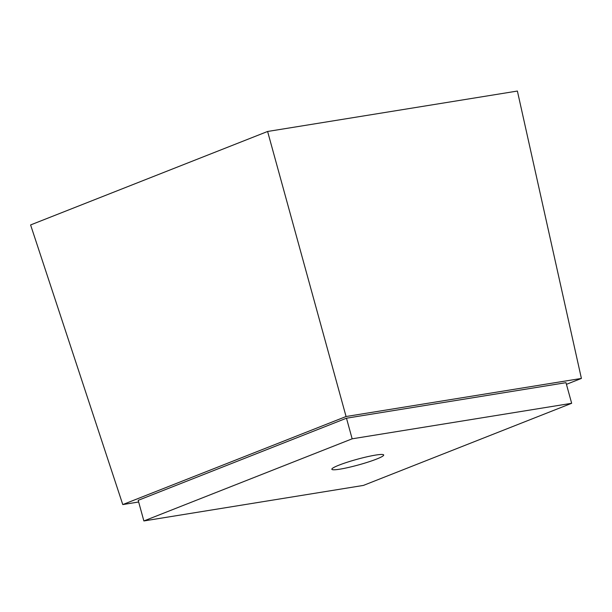 <?xml version="1.0" encoding="UTF-8"?>
<svg xmlns="http://www.w3.org/2000/svg" width="612" height="612" viewBox="0 0 612 612"><rect width="100%" height="100%" fill="white"/><g stroke="black" fill="none" stroke-linecap="round" stroke-linejoin="round"><path stroke-width="0.92" d="M267.605 131.473L517.392 91.05L581.4 378.43L346.071 416.52L267.605 131.473L30.6 224.941L122.775 504.571L138.656 502.001M375.623 455.083A26.89 2.907 -15.4 0 1 383.693 454.984A26.89 2.907 -15.4 0 1 358.54 464.921A26.89 2.907 -15.4 0 1 331.842 469.259A26.89 2.907 -15.4 0 1 347.172 462.251A26.89 2.907 -15.4 0 1 375.623 455.083M571.662 403.293L363.383 485.423L143.874 520.95L352.152 438.819L571.662 403.293L565.978 382.676L346.476 418.203L138.197 500.333L143.874 520.95M352.152 438.819L346.476 418.203M346.071 416.52L122.775 504.571M581.4 378.43L566.437 384.336"/></g></svg>
